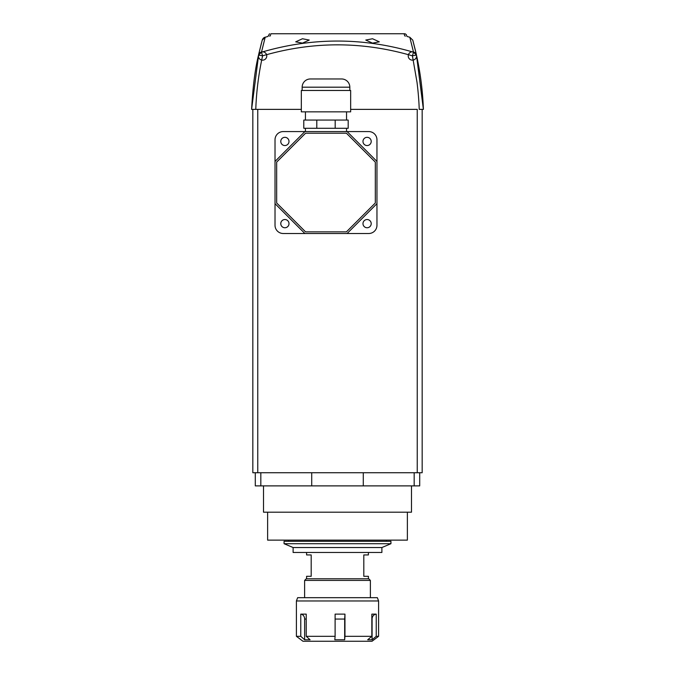 <?xml version="1.0" encoding="UTF-8"?>
<svg xmlns="http://www.w3.org/2000/svg" width="675" height="675" viewBox="0 0 675 675"><rect width="100%" height="100%" fill="white"/><g stroke="black" fill="none" stroke-linecap="round" stroke-linejoin="round"><path stroke-width="1.01" d="M422.17 109.375L422.17 472.728L252.83 472.728L252.83 109.375L301.328 109.375M417.243 472.728L417.243 109.375L350.654 109.375M411.488 485.882L411.488 512.19L263.512 512.19L263.512 485.882M407.371 512.19L407.371 540.135L267.629 540.135L267.629 512.19M414.172 472.728L414.172 485.882L419.707 485.882L419.707 472.728M414.172 485.882L363.285 485.882L363.285 472.728M311.715 472.728L311.715 485.882L363.285 485.882M311.715 485.882L260.828 485.882L260.828 472.728M255.293 472.728L255.293 485.882L260.828 485.882M269.553 36.104L270.228 35.935L270.92 33.75C268.92 33.75 268.92 33.75 270.92 33.75C268.92 33.75 268.92 33.75 270.92 33.75L404.409 33.75M405.051 33.75L406.223 34.543L407.067 36.492L409.801 37.209L413.522 52.211C362.829 37.336 312.154 37.336 261.478 52.211L265.199 37.218C263.849 37.462 262.862 38.441 262.229 40.154L258.829 53.722M404.08 33.75C406.088 33.75 406.088 33.75 404.08 33.75L404.772 35.935L405.447 36.104M275.991 33.75L281.509 33.75M393.491 33.75L399.009 33.75M291.6 33.75L383.4 33.75M416.197 53.806L416.424 54.827M415.741 51.84L415.378 50.313M415.327 50.093L412.999 40.998M412.771 40.154L409.801 37.218L412.771 40.154L416.154 53.646M258.727 54.16L251.606 109.375L255.774 109.375C256.416 91.328 258.694 73.474 262.592 55.831C312.525 41.183 362.458 41.183 412.408 55.831L413.522 52.211L416.475 55.08A4.168 4.168 0 0 0 409.59 52.903A4.168 4.168 0 0 0 411.151 59.957A4.168 4.168 0 0 0 416.475 55.08L412.408 55.831L417.007 82.249C418.146 91.159 418.956 100.778 419.226 109.375L423.394 109.375C422.736 91.066 420.432 72.968 416.475 55.08C420.432 72.976 422.744 91.074 423.394 109.392L416.399 54.717L423.335 107.924M258.812 53.789L258.525 55.08A4.168 4.168 0 0 0 263.849 59.957A4.168 4.168 0 0 0 265.41 52.903A4.168 4.168 0 0 0 258.525 55.08L261.478 52.211L262.592 55.831L258.525 55.08C255.15 68.521 252.847 86.619 251.606 109.375L258.77 53.966M261.487 42.888L258.525 55.072M251.606 109.375L253.184 109.375M269.527 33.75L267.933 36.492L265.199 37.209L262.229 40.154M302.459 43.133L295.701 41.833L302.459 38.753L309.243 40.061L302.459 43.133M372.541 43.133L365.757 40.061L372.541 38.753L379.299 41.833L372.541 43.133M293.11 547.535L293.11 552.471L381.89 552.471L381.89 547.535L293.11 547.535L284.065 543.704L284.065 541.291L390.935 541.291L390.935 543.704L284.065 543.704M370.381 597.679L370.381 580.416L304.619 580.416L304.619 597.679M370.381 580.416L368.736 578.77L306.264 578.77L304.619 580.416M368.407 578.77L368.407 576.307L363.808 576.307L363.808 554.934L368.407 554.934L368.407 552.471M306.593 578.77L306.593 576.307L311.192 576.307L311.192 554.934L306.593 554.934L306.593 552.471M378.599 600.969L296.401 600.969L296.401 636.314L300.772 636.314L300.772 614.132L306.222 614.132L306.222 636.314L335.112 636.314L335.112 614.132L340.057 614.123L344.959 614.132L344.959 636.314L371.841 636.314L371.841 614.132L376.237 614.132L376.237 636.314L378.599 636.314L378.599 600.969L377.367 597.679L297.633 597.679L296.401 600.969M296.401 636.314L302.974 641.25L372.026 641.25L378.599 636.314M376.237 636.314L372.085 639.765L367.689 639.765L371.841 636.314M344.959 636.314L344.672 639.765L334.825 639.765L335.112 636.314M306.222 636.314L310.087 639.765L304.636 639.765L300.772 636.314M344.959 614.132L344.672 619.051L335.112 619.051M306.222 619.051L304.636 619.051A4.936 4.109 90 0 0 300.772 614.132M304.636 619.051L304.636 639.765M372.085 639.765L372.085 619.051A4.936 4.413 90 0 1 376.237 614.132M344.672 639.765L344.672 619.051M376.962 161.435L376.962 139.793L376.962 161.435L347.102 131.574L283.247 131.574L304.881 131.574L275.02 161.435L275.02 225.29L275.02 203.656L304.881 233.508L368.736 233.508L347.102 233.508L376.962 203.656L376.962 161.435M346.545 131.574L346.545 128.284M289.001 141.438A4.109 4.109 0 0 0 284.892 137.329A4.109 4.109 0 0 0 280.775 141.438A4.109 4.109 0 0 0 284.892 145.547A4.109 4.109 0 0 0 289.001 141.438M289.001 223.644A4.109 4.109 0 0 0 284.892 219.535A4.109 4.109 0 0 0 280.775 223.644A4.109 4.109 0 0 0 284.892 227.753A4.109 4.109 0 0 0 289.001 223.644M371.208 141.438A4.109 4.109 0 0 0 367.09 137.329A4.109 4.109 0 0 0 362.981 141.438A4.109 4.109 0 0 0 367.09 145.547A4.109 4.109 0 0 0 371.208 141.438M371.208 223.644A4.109 4.109 0 0 0 367.09 219.535A4.109 4.109 0 0 0 362.981 223.644A4.109 4.109 0 0 0 367.09 227.753A4.109 4.109 0 0 0 371.208 223.644M276.666 162.11L276.666 202.972L305.564 231.863L346.418 231.863L375.317 202.972L375.317 162.11L346.418 133.22L305.564 133.22L276.666 162.11M283.247 131.574A8.218 8.218 0 0 0 275.02 139.793L275.02 161.435M376.962 139.793A8.218 8.218 0 0 0 368.736 131.574L347.102 131.574M368.736 233.508A8.218 8.218 0 0 0 376.962 225.29L376.962 203.656M275.02 225.29A8.218 8.218 0 0 0 283.247 233.508L304.881 233.508M305.438 128.284L305.438 131.574M302.155 90.475L302.155 87.185A8.218 8.218 0 0 1 310.373 78.967L341.609 78.967A8.218 8.218 0 0 1 349.827 87.185L349.827 90.475M301.328 90.475L350.654 90.475L350.654 111.847L301.328 111.847L301.328 90.475M305.438 111.847L305.438 120.066M346.545 111.847L346.545 120.066M335.188 128.284L348.19 128.284L348.19 120.066L335.188 120.066L335.188 128.284L303.792 128.284L303.792 120.066L316.794 120.066L316.794 128.284M316.794 120.066L335.188 120.066M257.757 472.728L257.757 109.375M302.155 87.185L349.827 87.185M381.89 547.535L390.935 543.704M386.412 541.291L386.412 540.135M288.588 541.291L288.588 540.135"/></g></svg>
